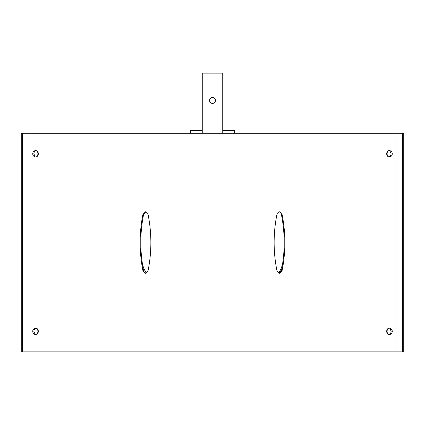 <?xml version="1.0" encoding="UTF-8"?>
<svg xmlns="http://www.w3.org/2000/svg" width="425" height="425" viewBox="0 0 425 425"><rect width="100%" height="100%" fill="white"/><g stroke="black" fill="none" stroke-linecap="round" stroke-linejoin="round"><path stroke-width="0.64" d="M222.748 130.533L234.356 130.533L234.356 133.269M202.252 130.533L190.644 130.533L190.644 133.269M202.938 133.269L202.938 73.158L202.252 73.158L202.252 133.269M209.562 100.481A2.938 2.938 0 0 1 213.966 97.936A2.938 2.938 0 0 1 213.966 103.025A2.938 2.938 0 0 1 209.562 100.481M202.938 73.158L222.062 73.158L222.062 133.269M222.062 73.158L222.748 73.158L222.748 133.269M282.466 264.669A49.178 49.178 0 0 1 278.763 273.174M142.534 264.674A49.178 49.178 0 0 0 146.237 273.174M402.491 351.842L403.75 351.842L403.75 133.269L396.918 133.269L396.918 351.842L396.918 133.269L28.082 133.269L28.082 351.842L402.491 351.842L402.491 133.269M387.457 333.593A5.467 4.994 90 0 0 387.457 329.104M387.457 156.002A5.467 4.994 90 0 0 387.457 151.518M32.709 331.346C32.879 333.253 33.825 334.305 35.551 334.491C39.227 334.677 39.227 328.02 35.551 328.206C33.825 328.392 32.879 329.439 32.709 331.346M32.709 153.76C32.879 155.667 33.825 156.713 35.551 156.899C39.227 157.085 39.227 150.429 35.551 150.615C33.825 150.806 32.879 151.852 32.709 153.76M142.922 214.413C139.203 233.102 139.203 251.86 142.922 270.693L145.493 273.291L148.065 270.693C151.799 252.009 151.799 233.245 148.065 214.413L145.493 211.815L142.922 214.413L143.607 214.413C139.889 233.102 139.889 251.86 143.607 270.693L144.5 272.659M282.078 270.693C285.797 252.009 285.797 233.245 282.078 214.413L279.507 211.815L276.935 214.413C273.201 233.097 273.201 251.86 276.935 270.693L279.507 273.291L282.078 270.693L281.392 270.693C285.111 252.009 285.111 233.245 281.392 214.413L280.5 212.447M392.291 153.76C392.121 151.852 391.175 150.806 389.449 150.615C385.772 150.429 385.772 157.091 389.449 156.899C391.175 156.713 392.121 155.667 392.291 153.76M392.291 331.346C392.121 329.439 391.175 328.392 389.449 328.206C385.772 328.02 385.772 334.677 389.449 334.491C391.175 334.305 392.121 333.253 392.291 331.346M145.833 211.841L143.607 214.413M279.167 273.264L281.392 270.693M36.125 150.684C34.717 151.119 33.963 152.145 33.862 153.76L34.877 156.166M388.875 156.836C390.283 156.4 391.037 155.375 391.138 153.76L390.123 151.353M36.125 328.275C34.717 328.711 33.963 329.731 33.862 331.346L34.877 333.752M388.875 334.422C390.283 333.986 391.037 332.961 391.138 331.346L390.123 328.945M143.607 270.693L142.922 270.693M281.392 214.413L282.078 214.413M28.082 133.269L21.25 133.269L21.25 351.842L28.082 351.842M37.543 151.518A5.467 4.994 -90 0 0 37.543 156.002M37.543 329.104A5.467 4.994 -90 0 0 37.543 333.593M22.509 133.269L22.509 351.842"/></g></svg>
